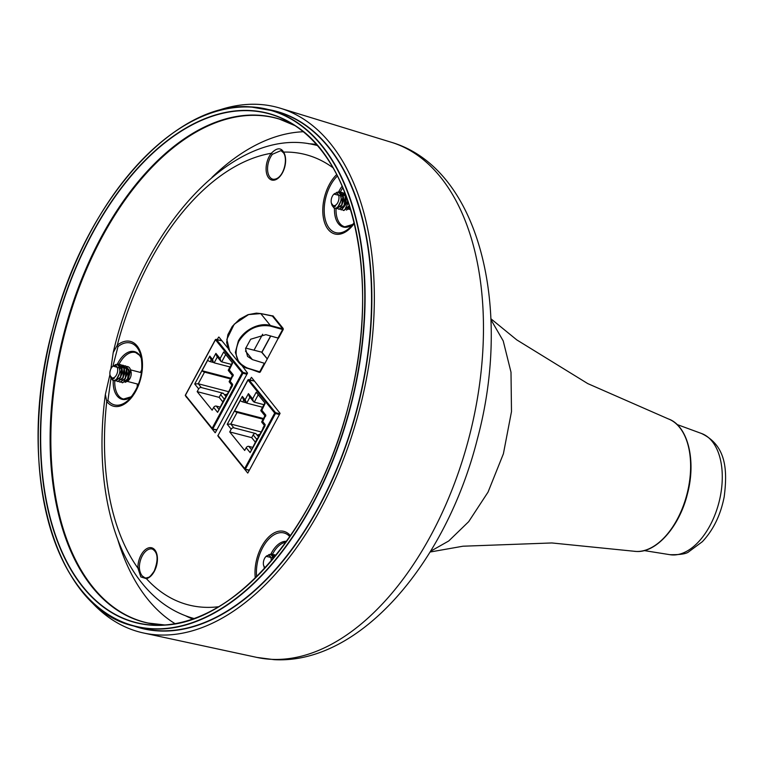 <?xml version="1.0" encoding="UTF-8"?>
<svg xmlns="http://www.w3.org/2000/svg" width="764" height="764" viewBox="0 0 764 764"><rect width="100%" height="100%" fill="white"/><g stroke="black" fill="none" stroke-linecap="round" stroke-linejoin="round"><path stroke-width="1.15" d="M226.488 395.628L224.969 394.854L225.743 394.682M259.025 435.9L257.506 435.127L258.289 434.955M219.268 437.648L247.727 473.05M218.896 437.543L218.915 436.97M251.7 377.617L280.092 413.353L247.908 472.859M249.818 379.832L251.471 377.33M186.722 397.366L215.181 432.768M186.359 397.27L186.378 396.697M242.102 365.727L247.555 373.08L215.372 432.586M219.153 337.335L218.561 337.191L217.282 339.55M227.815 348.05L218.924 337.058M155.188 551.045A14.879 8.585 -75.4 0 0 152.437 549.096A14.879 8.585 -75.4 0 0 139.382 568.024L137.912 568.139A232.648 134.149 -75.4 0 1 106.75 401.52A2.139 1.595 -38.1 0 1 107.934 400.403A31.964 18.431 -75.4 0 0 108.077 400.584A31.964 18.431 -75.4 0 0 116.634 405.216A31.964 18.431 -75.4 0 0 129.364 399.142A31.964 18.431 -75.4 0 0 140.786 355.317A31.964 18.431 -75.4 0 0 136.89 347.314A31.964 18.431 -75.4 0 0 128.342 342.683A31.964 18.431 -75.4 0 0 118 346.598A2.139 1.385 -128.5 0 1 117.293 345.175A33.482 19.301 104.6 0 1 137.081 345.92A33.482 19.301 104.6 0 1 135.868 390.996A33.482 19.301 104.6 0 1 106.903 401.721A33.482 19.301 104.6 0 1 106.75 401.52L105.375 394.415L109.94 374.58M110.847 368.945L113.215 352.567L117.293 345.175A232.648 134.149 -75.4 0 1 271.325 153.278C276.702 147.767 280.789 147.376 283.606 152.093A15.948 9.197 104.6 0 1 282.145 173.371A15.948 9.197 104.6 0 1 268.67 177.907A15.948 9.197 104.6 0 1 271.325 153.278A1.07 0.535 38.9 0 0 272.442 154.252A14.879 8.585 -75.4 0 0 269.969 177.229A14.879 8.585 -75.4 0 0 273.13 179.273C283.224 179.951 288.41 159.561 283.549 152.886L283.549 152.886A1.07 0.774 -32.6 0 1 283.606 152.093A232.648 134.149 -75.4 0 1 333.047 167.793M118 346.598L112.948 366.08L119.48 367.971C121.266 373.586 115.908 382.821 112.423 379.994L110.436 376.499M110.981 378.199L107.934 400.403M267.133 358.765L261.785 352.414M270.695 335.94L261.89 352.223M264.315 363.263L252.387 359.596L247.546 356.396L245.54 348.661L250.659 339.235L265.882 334.661L278.535 338.194L283.157 329.647L270.341 326.066C257.353 324.07 246.848 329.15 238.836 341.307C233.316 354.181 236.238 363.11 247.603 368.105L259.693 371.82L264.315 363.263L264.812 363.578L260.19 372.125L259.693 371.82M272.118 316.105L272.929 315.79L283.186 328.491L278.039 337.898M228.713 349.855L226.65 342.644L227.863 334.68L232.266 326.429L239.524 319.237L248.023 314.673L256.427 313.125L260.753 313.593L248.567 314.587L234.223 324.194L226.822 339.378L229.802 351.45L238.951 362.766C242.169 366.051 244.957 367.895 247.316 368.296L238.951 362.766L235.35 352.443L238.339 341.002C243.917 330.086 259.33 322.007 270.37 325.493L270.341 326.066M247.603 368.105L259.445 372.393L260.19 372.125M253.763 350.141L245.636 348.069M270.637 335.921L261.832 352.194L253.696 350.122M283.902 153.144A1.07 0.774 -32.6 0 1 283.549 152.886L280.99 150.594L272.442 154.252M140.843 576.925L137.912 568.139A15.948 9.197 104.6 0 1 147.796 548.151A15.948 9.197 104.6 0 1 157.413 560.06A15.948 9.197 104.6 0 1 146.421 578.673L140.843 576.925M218.647 606.731A232.648 134.149 -75.4 0 1 146.421 578.673A1.07 0.831 -103.3 0 1 147.022 577.851L147.022 577.851A1.07 0.831 -103.3 0 1 147.318 577.851M139.382 568.024C139.697 571.357 140.652 574.003 142.247 575.951L145.122 577.937L146.793 577.956M262.644 334.24L254.011 350.208M264.812 363.578L278.344 338.032M303.279 131.742A258.07 148.799 -75.4 0 0 211.991 177.372M117.666 539.288A258.07 148.799 -75.4 0 0 175.061 623.672M264.449 425.214L262.873 428.117A2.139 0.688 28.4 0 0 262.988 428.585L257.306 439.099A2.139 0.688 -151.6 0 1 257.191 438.632A2.139 0.688 -151.6 0 1 257.649 438.46M263.943 404.672L254.25 402.151L258.242 394.759M246.142 402.79L242.761 401.912L243.821 399.954M251.337 449.461L248.835 446.367A2.139 1.604 -38.9 0 0 246.18 447.714L244.7 450.454L229.725 431.918L231.205 429.177A2.139 1.604 -38.9 0 1 233.86 427.83L230.795 424.039L237.079 412.426A2.139 0.688 -151.6 0 1 234.596 410.994L240.288 400.489A2.139 0.688 28.4 0 0 242.761 401.912M234.596 410.994L263.465 418.519M262.558 407.241L246.715 403.115L249.904 397.204M237.079 412.426L263.093 419.207M257.191 438.632L250.134 452.603L265.07 425.825M252.636 398.827L253.438 401.568L249.236 396.373L248.434 393.632L252.636 398.827L256.198 392.238L265.165 403.335L261.441 411.051L261.603 409.924L265.805 415.129L262.31 422.416L262.472 421.289L265.223 424.698M265.805 415.129L265.643 416.256M253.438 401.568L254.25 402.151M248.434 393.632L245.101 399.792L246.715 403.115M245.903 402.532L243.143 399.123L242.341 396.382L245.101 399.792M261.164 431.956L230.795 424.039L227.252 424.278L231.205 429.177M248.835 446.367L252.492 447.322M258.509 436.865L255.835 433.56A2.139 1.604 141.1 0 0 253.18 434.897L251.7 437.648L229.725 431.918M255.835 433.56L233.86 427.83M218.103 435.318L217.931 435.365A0.64 0.64 0 0 0 217.998 436.072L244.69 469.106A0.64 0.477 -38.9 0 1 244.681 468.571L217.988 435.537A0.64 0.477 141.1 0 0 218.208 436.206M251.7 437.648L255.31 442.108M231.912 384.932L230.336 387.845A2.139 0.688 28.4 0 0 230.441 388.313L224.759 398.818A2.139 0.688 -151.6 0 1 224.654 398.35L217.597 412.331L232.523 385.553M209.804 356.11L212.564 359.519L213.357 362.26L210.606 358.851L209.804 356.11L194.715 384.005L198.669 388.895A2.139 1.604 -38.9 0 1 201.324 387.558L198.258 383.767L194.715 384.005M228.627 391.684L198.258 383.767L204.532 372.144A2.139 0.688 -151.6 0 1 202.059 370.721L207.741 360.207A2.139 0.688 28.4 0 0 210.224 361.639L211.275 359.682M225.963 396.592L223.298 393.288A2.139 1.604 141.1 0 0 220.643 394.625L219.153 397.366L197.179 391.646L198.669 388.895M223.298 393.288L201.324 387.558M197.179 391.646L212.163 410.182L213.643 407.432A2.139 1.604 -38.9 0 1 216.298 406.095L219.946 407.05M220.089 358.555L220.892 361.296L216.699 356.1L215.897 353.36L220.089 358.555L223.661 351.965L232.628 363.062L228.904 370.779L229.066 369.652L233.259 374.857L229.773 382.143L229.926 381.016L232.686 384.426M233.259 374.857L233.106 375.974M220.892 361.296L221.703 361.869L225.705 354.486M231.406 364.399L221.703 361.869M213.357 362.26L214.168 362.843L217.368 356.931M202.059 370.721L230.929 378.247M204.532 372.144L230.556 378.925M213.605 362.518L210.224 361.639M219.153 397.366L222.763 401.835M230.012 366.968L214.168 362.843M86.905 596.722A271.23 156.391 -75.4 0 0 143.622 633.012A271.23 156.391 -75.4 0 0 158.635 634.96A271.23 156.391 -75.4 0 0 362.728 396.421A271.23 156.391 -75.4 0 0 280.398 108.249A271.23 156.391 -75.4 0 0 257.936 104.353A271.23 156.391 -75.4 0 0 213.175 112.232M110.006 374.962A6.418 3.696 -75.4 0 0 110.111 375.42A6.418 3.696 -75.4 0 0 115.011 376.881A6.418 3.696 -75.4 0 0 117.56 368.401A6.418 3.696 -75.4 0 0 112.403 366.624A6.418 3.696 -75.4 0 0 110.006 374.962M110.169 375.621L112.442 378.495L114.275 378.276C112.423 379.765 111.133 379.145 110.408 376.404L110.312 375.716M110.522 376.929L110.408 376.404M115.87 364.562L118.745 364.132L121.953 368.114L120.75 377.225L115.46 380.949M115.278 364.657L118.439 364.056L121.657 368.038L120.454 377.149L115.316 380.921L114.247 380.329M120.97 364.714L124.312 368.735L123.119 377.846L117.828 381.57M117.818 365.173L119.566 364.59M119.728 364.571L120.807 364.676L124.016 368.659L122.823 377.769L117.675 381.532L116.701 381.026M123.329 365.335L126.681 369.346L125.487 378.457L120.196 382.181M122.097 365.192L123.176 365.287L126.385 369.27L125.191 378.381L120.043 382.153L119.069 381.647M125.707 365.956L129.049 369.967L127.855 379.078L122.565 382.802M122.106 366.682L122.937 366.214M123.109 366.137L124.303 365.822M124.465 365.803L125.544 365.908L128.753 369.891L127.559 379.001L122.412 382.764L121.438 382.258M118.439 365.803L120.416 366.672L121.963 370.397M119.938 368.611L121.486 367.446M121.715 367.341L122.546 367.083M122.88 367.045L123.443 367.064M124.083 367.952L124.914 367.704M125.248 367.665L125.812 367.675M126.089 367.723L127.512 368.525L129.059 372.249M114.275 378.276L112.509 378.505M118.907 366.5L120.187 372.097L116.806 378.801M118.573 365.985L121.457 367.35M122.001 368.343L122.555 372.708L119.432 379.25M119.251 367.245L120.435 366.701M121.4 366.577L123.816 367.971M124.37 368.964L124.914 373.329L121.801 379.861M121.839 367.723L123.51 367.197M123.768 367.188L126.184 368.592M126.738 369.575L127.282 373.94L124.16 380.482M129.106 370.196L129.651 374.561L126.528 381.093M125.115 382.344L127.932 381.026L130.587 370.053L130.978 371.466A6.418 3.696 104.6 0 1 131.083 371.925A6.418 3.696 104.6 0 1 128.686 380.262L127.932 381.026M130.73 370.655C130.023 367.522 128.438 366.157 125.974 366.577M128.314 380.606A6.418 3.696 104.6 0 1 126.175 381.484M126.576 381.045A5.988 3.448 -75.4 0 0 129.565 378.657M130.93 372.832A5.988 3.448 -75.4 0 0 130.835 372.144M271.144 561.015A6.418 3.696 -75.4 0 0 271.058 558.369A6.418 3.696 -75.4 0 0 265.901 556.593A6.418 3.696 -75.4 0 0 263.494 564.93A6.418 3.696 -75.4 0 0 263.609 565.389A6.418 3.696 -75.4 0 0 265.242 567.7M264.592 568.416L264.067 567.079M266.149 556.354L272.977 557.94L273.14 558.656M263.666 565.589L264.993 567.977M264.688 568.311L263.8 565.685M269.367 554.54L272.232 554.11L274.887 556.536M268.775 554.626L271.936 554.024L274.725 556.736M274.457 554.693L275.852 555.352M271.306 555.151L273.063 554.559M273.226 554.549L275.775 555.447M271.936 555.781L274.362 557.176M272.395 556.469L273.378 558.369M272.07 555.953L274.591 556.899M272.738 557.223L273.932 556.669M331.289 202.708A6.418 3.696 -75.4 0 0 331.395 203.167A6.418 3.696 -75.4 0 0 336.294 204.628A6.418 3.696 -75.4 0 0 338.844 196.147A6.418 3.696 -75.4 0 0 333.687 194.371A6.418 3.696 -75.4 0 0 331.289 202.708M333.935 194.132L340.763 195.718C342.549 201.333 337.191 210.568 333.706 207.741L331.719 204.246M331.452 203.367L333.725 206.242L335.558 206.022C333.706 207.522 332.407 206.891 331.691 204.15L331.595 203.463M331.805 204.676L331.691 204.15M337.153 192.318L340.028 191.879L343.227 195.861L342.033 204.972L336.743 208.696M336.561 192.404L339.722 191.802L342.931 195.785L341.737 204.895L336.599 208.667L335.53 208.075M342.253 192.471L345.595 196.482L344.402 205.592L339.111 209.317M339.101 192.92L340.849 192.337M341.011 192.318L342.091 192.423L345.299 196.405L344.106 205.516L338.958 209.279L337.984 208.773M343.38 192.939L345.108 193.282M348.155 201.686L341.479 209.928M347.926 201.018L341.327 209.899L340.352 209.393M343.389 194.438L344.22 193.96M344.392 193.884L345.232 193.617M349.54 205.927L343.848 210.549M349.396 205.478L343.695 210.511L342.721 210.014M339.722 193.55L341.699 194.419L343.246 198.153M341.221 196.358L342.769 195.192M342.998 195.087L343.829 194.83M344.163 194.791L344.726 194.81M345.366 195.699L345.949 195.498M335.558 206.022L333.792 206.251M340.19 194.247L341.47 199.843L338.089 206.547M339.856 193.731L342.73 195.097M343.284 196.09L343.838 200.454L340.715 206.996M340.534 194.992L341.718 194.448M342.683 194.323L345.099 195.718M345.653 196.711L346.197 201.075L343.084 207.607M343.122 195.469L344.793 194.944M345.041 194.944L345.786 195.059M348.451 202.565L345.443 208.228M349.721 206.49L347.811 208.839M346.398 210.09L350.093 207.693M350.141 207.827A6.418 3.696 104.6 0 1 349.969 208.009L349.215 208.773M349.597 208.352A6.418 3.696 104.6 0 1 347.458 209.231M347.859 208.792A5.988 3.448 -75.4 0 0 350.036 207.502M216.69 430.142L212.487 429.053A0.64 0.64 0 0 1 212.144 428.833A0.64 0.477 -38.9 0 1 212.134 428.298L185.442 395.265A0.64 0.477 141.1 0 0 185.451 395.8L212.144 428.833A0.64 0.477 -38.9 0 0 212.354 428.967L216.88 429.788M244.9 469.239L249.417 470.07M354.353 223.279A33.482 19.301 104.6 0 1 328.186 229.467A33.482 19.301 104.6 0 1 336.723 174.545M337.44 175.959A31.964 18.431 -75.4 0 0 330.516 185.299A31.964 18.431 -75.4 0 0 329.36 228.331A31.964 18.431 -75.4 0 0 350.647 226.889A31.964 18.431 -75.4 0 0 354.2 222.639M338.738 191.697A24.649 14.21 104.6 0 1 339.331 190.561A24.649 14.21 104.6 0 1 342.186 186.139M342.883 187.763A24.028 13.857 -75.4 0 0 340.763 191.181A24.028 13.857 -75.4 0 0 340.343 191.984M270.571 554.721A24.649 14.21 104.6 0 1 270.905 554.034M270.953 553.919A24.649 14.21 104.6 0 1 286.548 541.332M285.86 542.287A24.028 13.857 -75.4 0 0 272.547 554.206M272.528 554.244A24.028 13.857 -75.4 0 0 272.299 554.721M272.185 554.941A24.028 13.857 -75.4 0 0 271.85 555.667M117.455 363.951A24.649 14.21 104.6 0 1 132.783 351.344A24.649 14.21 104.6 0 1 139.382 354.916A24.649 14.21 104.6 0 1 141.493 358.517M131.542 396.697A24.649 14.21 104.6 0 1 123.758 399.572A24.649 14.21 104.6 0 1 117.159 396A24.649 14.21 104.6 0 1 113.215 380.31M117.073 364.753A24.649 14.21 104.6 0 1 117.408 364.056M141.493 358.545L139.592 355.308L135.658 352.557A24.028 13.857 -75.4 0 0 133.834 352.261A24.028 13.857 -75.4 0 0 119.06 364.237M118.697 364.963A24.028 13.857 -75.4 0 0 118.353 365.698M114.753 380.692A24.028 13.857 -75.4 0 0 118.611 395.781A24.028 13.857 -75.4 0 0 123.539 399.047A24.028 13.857 -75.4 0 0 125.038 399.257M283.157 329.647L283.186 328.491M282.718 329.217L283.263 329.399M282.661 328.768L272.404 316.067L260.753 313.593L270.37 325.493L282.661 328.768M272.929 315.79L272.185 316.067M260.658 313.536L272.328 315.866M238.339 341.002L238.836 341.307M259.311 371.953L247.412 368.286M259.445 372.393L259.053 371.906M192.738 619.012A245.798 141.722 104.6 0 1 185.604 615.803M113.215 352.567L113.215 352.567C142.018 226.898 234.176 125.535 314.147 144.759A244.404 140.92 104.6 0 1 317.375 145.523M252.387 359.596L245.473 351.039M289.852 536.653A31.964 18.431 -75.4 0 0 267.209 540.816A31.964 18.431 -75.4 0 0 256.618 576.715M339.98 192.719A24.028 13.857 -75.4 0 0 339.636 193.445M336.036 208.438A24.028 13.857 -75.4 0 0 344.822 226.793L352.844 224.415A24.649 14.21 104.6 0 1 334.498 208.056M338.356 192.499A24.649 14.21 104.6 0 1 338.691 191.802M308.637 143.747A245.798 141.722 104.6 0 1 316.43 144.444M255.3 578.023A33.482 19.301 104.6 0 1 266.34 539.556A33.482 19.301 104.6 0 1 290.473 535.765M194.094 618.525A244.404 140.92 104.6 0 1 190.904 617.618L193.989 618.563M137.176 387.396A23.541 13.571 104.6 0 1 137.377 384.015M140.395 372.431A23.541 13.571 104.6 0 1 141.875 369.384M279.853 413.792L275.498 412.656L275.479 413.515L279.443 414.556M248.338 379.698L248.806 379.622A0.64 0.477 141.1 0 0 248.013 380.023L274.706 413.057A0.64 0.477 -38.9 0 1 275.498 412.656L248.806 379.622L254.517 381.112M251.327 458.161L275.479 413.515L274.706 413.057L244.681 468.571L245.454 469.029L251.327 458.161M242.341 396.382L227.252 424.278M246.18 447.714L250.134 452.603M254.469 381.045L247.956 379.851L217.988 435.537L248.185 379.813M253.18 434.897L256.79 439.367M185.566 395.045L215.467 339.751L242.159 372.784L212.134 428.298L212.908 428.757L242.933 373.243L246.906 374.274M247.316 373.52L242.962 372.383L242.933 373.243L242.159 372.784A0.64 0.477 -38.9 0 1 242.962 372.383L216.269 339.34L221.98 340.83M215.801 339.426L216.269 339.34A0.64 0.477 141.1 0 0 215.467 339.751L215.639 339.531M221.923 340.763L215.41 339.569L185.394 395.083A0.64 0.64 0 0 0 185.451 395.8A0.64 0.477 141.1 0 0 185.662 395.924M213.643 407.432L217.597 412.331M218.79 409.189L216.298 406.095M215.897 353.36L212.564 359.519M220.643 394.625L224.253 399.094M289.088 122.718A260.448 150.174 -75.4 0 0 279.548 119.165A260.448 150.174 -75.4 0 0 257.984 115.431A260.448 150.174 -75.4 0 0 60.595 350.733A260.448 150.174 -75.4 0 0 148.216 623.061A260.448 150.174 -75.4 0 0 158.272 624.627M164.785 624.962A260.553 150.231 104.6 0 1 161.949 624.876A260.553 150.231 104.6 0 1 57.405 362.814A260.553 150.231 104.6 0 1 257.344 115.154A260.553 150.231 104.6 0 1 294.933 125.592M362.461 286.28A262.931 151.606 -75.4 0 0 291.37 123.357A262.931 151.606 -75.4 0 0 249.78 110.742A262.931 151.606 -75.4 0 0 48.017 360.665A262.931 151.606 -75.4 0 0 153.516 625.114A262.931 151.606 -75.4 0 0 160.574 625.181A262.931 151.606 -75.4 0 0 302.152 517.677M249.685 110.503A263.141 151.721 104.6 0 1 355.27 375.162A263.141 151.721 104.6 0 1 153.354 625.286A263.141 151.721 104.6 0 1 47.769 360.627A263.141 151.721 104.6 0 1 249.685 110.503M152.704 628.734A266.665 153.755 -75.4 0 0 357.332 375.258A266.665 153.755 -75.4 0 0 250.334 107.055A266.665 153.755 -75.4 0 0 45.706 360.532A266.665 153.755 -75.4 0 0 152.704 628.734M250.544 106.884A266.884 153.879 104.6 0 1 268.078 109.453A266.884 153.879 104.6 0 1 354.572 390.27A266.884 153.879 104.6 0 1 152.829 628.992A266.884 153.879 104.6 0 1 133.461 625.945A266.884 153.879 104.6 0 1 48.39 521.592M142.887 159.007A266.884 153.879 104.6 0 1 250.487 106.884L274.524 111.057A266.951 153.927 -75.4 0 1 361.038 391.951A266.951 153.927 -75.4 0 1 159.246 630.73A266.951 153.927 -75.4 0 1 139.869 627.693L133.461 625.945C53.203 607.886 14.707 465.219 52.964 328.071C84.642 201.429 174.65 100.59 250.516 106.884M268.737 109.615A267.161 154.051 104.6 0 1 362.442 386.823A267.161 154.051 104.6 0 1 159.37 630.988A267.161 154.051 104.6 0 1 134.12 626.127M280.398 108.249L391.235 142.247A266.273 153.535 104.6 0 1 472.066 425.166A266.273 153.535 104.6 0 1 271.688 659.342A266.273 153.535 104.6 0 1 256.962 657.432L143.622 633.012M490.927 319.638L503.218 340.916L511.001 372.211L511.488 411.586L503.4 453.778L488.043 492.111L468.685 521.669L448.745 540.969L430.552 551.274M636.154 551.446A68.502 39.499 -75.4 0 0 687.38 492.541A68.502 39.499 -75.4 0 0 668.414 418.939C687.944 425.691 696.453 460.682 687.352 494.222C679.33 526.826 656.247 553.031 636.221 551.446L633.939 551.236A68.502 39.499 -75.4 0 0 636.154 551.446M644.195 550.586L669.904 554.683A62.705 36.156 -75.4 0 0 720.528 495.349A62.705 36.156 -75.4 0 0 701.486 433.484L677.057 424.517M227.3 394.119L225.046 394.644M259.846 434.401L257.592 434.917M249.226 470.423L245.024 469.325A0.64 0.64 0 0 1 244.69 469.106L244.69 469.106M354.19 222.63L350.647 226.889M261.957 352.28L270.781 335.969M261.937 352.252L267.161 358.717M152.437 549.096C157.957 552.41 158.549 559.745 154.204 571.09C148.531 579.274 148.665 576.658 147.022 577.851L145.189 577.947M190.904 617.618C172.081 611.697 155.856 600.294 142.219 583.409C108.412 542.068 95.089 469.898 105.375 394.415M314.147 144.759L317.299 145.437M131.561 396.669L123.539 399.047M129.364 399.142C140.06 386.336 143.871 371.724 140.786 355.317M261.718 422.12L264.354 425.376M265.032 415.635L261.689 421.795M260.858 410.755L264.936 415.807M264.869 402.962L260.83 410.44M229.181 381.838L231.817 385.104M228.312 370.483L232.399 375.525M232.323 362.69L228.283 370.158M232.485 375.363L229.152 381.522M164.814 624.962L148.216 623.061M294.961 125.611L279.548 119.165M291.37 123.357C354.601 158.473 380.577 282.308 349.52 401.358C320.402 524.438 234.94 625.573 160.574 625.181M391.235 142.247C479.572 168.252 512.673 307.711 477.376 439.013C446.233 562.772 359.748 664.68 273.999 659.647L256.962 657.432M490.889 318.76L516.76 339.884L587.755 383.595L668.414 418.949M430.094 552.019L462.984 546.212L551.875 542.956L633.939 551.236M701.486 433.484C726.373 445.441 727.624 470.118 724.186 496.858C720.633 515.003 713.366 529.939 702.374 541.676L688.985 551.598C686.664 553.833 680.304 554.855 669.904 554.683M119.069 365.899L119.661 366.051M121.438 366.51L122.03 366.663M126.461 381.169L127.082 381.332M127.483 381.437L138.465 384.302M130.529 369.862L141.493 372.717M265.901 556.593L266.407 556.077M272.567 555.867L273.159 556.02M333.687 194.371L334.202 193.855M340.352 193.645L340.945 193.798M342.721 194.257L343.313 194.409M347.744 208.916L348.365 209.078M348.766 209.183L350.705 209.689"/></g></svg>
